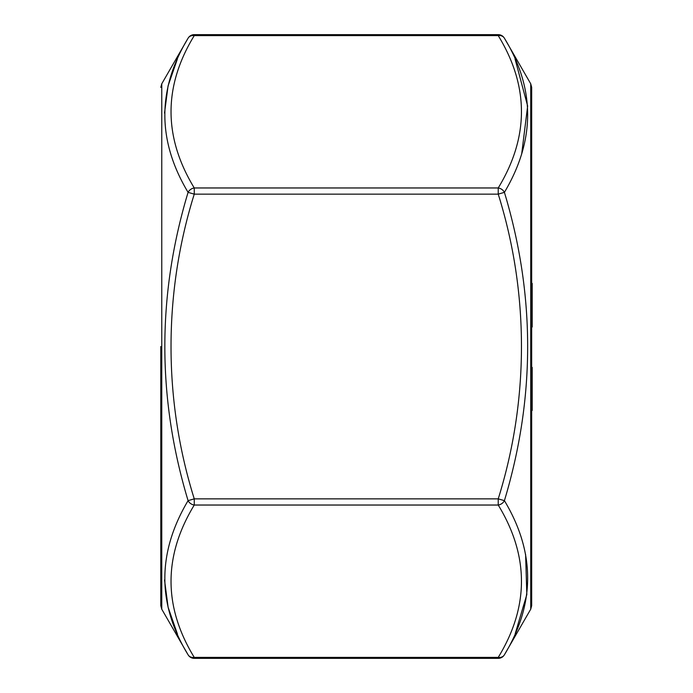 <?xml version="1.0" encoding="UTF-8"?>
<svg xmlns="http://www.w3.org/2000/svg" width="693" height="693" viewBox="0 0 693 693"><rect width="100%" height="100%" fill="white"/><g stroke="black" fill="none" stroke-linecap="round" stroke-linejoin="round"><path stroke-width="1.04" d="M194.257 35.603C163.297 86.261 163.297 137.049 194.257 187.968L498.232 187.968C529.183 137.006 529.183 86.227 498.232 35.603A7.129 5.934 -30 0 1 504.409 38.219C535.386 88.808 535.386 140.194 504.409 192.359C535.394 295.114 535.394 397.877 504.409 500.641C535.386 552.33 535.386 603.716 504.409 654.781A7.129 5.934 -150 0 1 498.232 657.397C529.192 606.739 529.192 555.951 498.232 505.032L194.257 505.032C163.297 555.994 163.297 606.773 194.257 657.397A7.129 5.934 150 0 1 188.08 654.781C157.103 604.192 157.103 552.806 188.08 500.641C157.094 397.886 157.094 295.123 188.08 192.359C157.103 140.67 157.103 89.284 188.08 38.219A7.129 5.934 30 0 1 194.257 35.603L194.257 34.65L498.232 34.65L498.232 35.603L194.257 35.603M194.257 194.144C163.305 293.044 163.262 399.974 194.257 498.856L498.232 498.856C529.175 399.956 529.227 293.026 498.232 194.144L194.257 194.144L194.257 187.968A7.129 5.934 -30 0 0 188.08 192.359L194.257 194.144M498.232 34.65A7.129 7.129 0 0 1 504.409 38.219L530.725 83.801L530.725 609.199L504.409 654.781A7.129 7.129 0 0 1 498.232 658.35L498.232 657.397L194.257 657.397L194.257 658.35L498.232 658.35M515.185 633.774L526.827 594.542L525.606 554.391M521.716 153.699L527.642 106.02L515.029 58.888M531.678 327.018L532.198 327.018L532.198 283.376L531.678 283.376M531.678 410.481L532.198 410.481L532.198 367.368L531.678 367.368M532.198 284.442L531.678 284.442M532.198 325.953L531.678 325.953M532.198 382.986L531.678 382.986M532.198 393.771L531.678 393.771M532.198 398.77L531.678 398.77M530.725 83.801L531.678 87.37L531.678 605.63L530.725 609.199M194.257 658.35A7.129 7.129 0 0 1 188.08 654.781L161.764 609.199L161.764 83.801L188.08 38.219A7.129 7.129 0 0 1 194.257 34.65M177.304 59.226L168.07 85.871L164.527 113.08M164.527 579.92L168.096 607.233L177.451 634.112M160.802 346.5L160.802 605.63L160.802 346.5M194.257 505.032A7.129 5.934 -150 0 1 188.08 500.641L194.257 498.856L194.257 505.032M504.409 500.641A7.129 5.934 150 0 1 498.232 505.032L498.232 498.856L504.409 500.641M498.232 187.968A7.129 5.934 30 0 1 504.409 192.359L498.232 194.144L498.232 187.968M161.764 83.801L160.802 87.37M161.764 609.199L160.802 605.63"/></g></svg>
